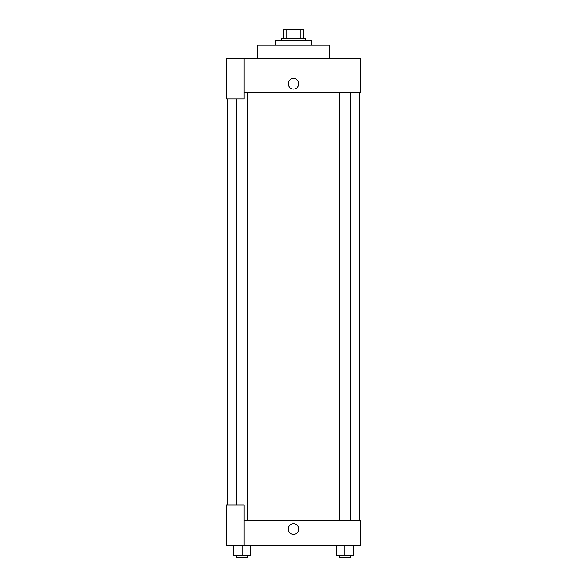 <?xml version="1.0" encoding="UTF-8"?>
<svg xmlns="http://www.w3.org/2000/svg" width="587" height="587" viewBox="0 0 587 587"><rect width="100%" height="100%" fill="white"/><g stroke="black" fill="none" stroke-linecap="round" stroke-linejoin="round"><path stroke-width="0.88" d="M286.918 38.324L286.918 29.35L283.404 29.35L283.404 38.324L283.404 29.35M286.918 29.35L303.596 29.35L303.596 38.324M300.082 38.324L300.082 29.35M281.158 40.569L281.158 38.324L305.842 38.324L305.842 40.569M311.448 45.052L311.448 40.569L275.552 40.569L275.552 45.052M329.395 58.517L329.395 45.052L257.605 45.052L257.605 58.517M244.148 58.517L226.2 58.517L226.2 98.895L244.148 98.895L244.148 58.517L360.8 58.517L360.8 92.166L244.148 92.166M288.173 83.75A5.327 5.327 0 0 1 296.164 79.135A5.327 5.327 0 0 1 296.164 88.366A5.327 5.327 0 0 1 288.173 83.75M227.323 504.93L227.323 98.895M339.308 92.166L339.308 520.632M236.473 504.93L236.473 98.895M244.148 520.632L360.8 520.632L360.8 545.308L226.2 545.308L226.2 504.93L244.148 504.93L244.148 545.308M288.173 529.048A5.327 5.327 0 0 1 296.164 524.433A5.327 5.327 0 0 1 296.164 533.664A5.327 5.327 0 0 1 288.173 529.048M336.505 545.308L336.505 555.405L353.33 555.405L353.33 545.308L353.33 555.405M344.914 555.405L344.914 545.308M350.527 555.405L350.527 557.65L339.308 557.65L339.308 555.405M233.67 545.308L233.67 555.405L250.495 555.405L250.495 545.308L250.495 555.405M242.086 555.405L242.086 545.308M247.692 555.405L247.692 557.65L236.473 557.65L236.473 555.405M359.677 520.632L359.677 92.166M350.527 92.166L350.527 520.632M247.692 520.632L247.692 92.166"/></g></svg>
